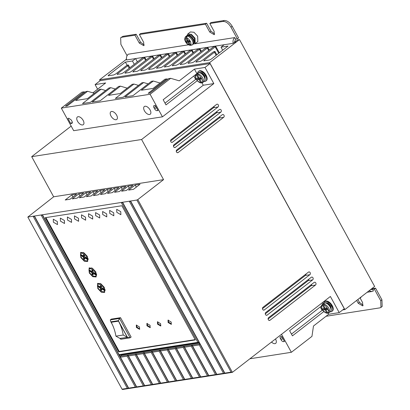 <?xml version="1.0" encoding="UTF-8"?>
<svg xmlns="http://www.w3.org/2000/svg" width="410" height="410" viewBox="0 0 410 410"><rect width="100%" height="100%" fill="white"/><g stroke="black" fill="none" stroke-linecap="round" stroke-linejoin="round"><path stroke-width="0.61" d="M199.111 72.626A4.925 2.644 52.3 0 1 204.288 76.368A4.925 2.644 52.3 0 1 204.903 80.109M325.202 302.934A4.925 2.644 52.3 0 1 330.378 306.675C331.516 308.843 331.495 310.498 330.322 311.651A5.304 2.849 52.3 0 0 330.158 306.977A5.304 2.849 52.3 0 0 323.833 303.267C326.119 302.283 328.308 303.42 330.383 306.685M201.725 82.676L201.177 82.948C199.204 82.656 197.543 81.364 196.2 79.079C195.088 76.68 195.109 75.02 196.262 74.107A5.304 2.849 52.3 0 1 196.621 73.902L197.123 73.508L197.353 73.928M201.515 82.84L200.649 82.579L198.911 79.407L197.594 79.612L196.887 78.32L198.209 78.115L196.472 74.943L196.621 73.902M324.966 307.905L324.295 308.422L322.978 308.627L323.68 309.919L325.002 309.714L326.739 312.886L327.815 312.984M329.532 310.703L327.211 309.36L326.498 308.079L325.176 308.284L323.439 305.112L323.587 304.071L324.095 303.677L322.706 304.205A5.304 2.849 52.3 0 0 322.347 304.415C321.199 305.327 321.179 306.982 322.291 309.386C323.633 311.672 325.294 312.958 327.262 313.255L327.6 313.148M189.174 35.419A4.925 2.644 52.3 0 1 193.356 39.104A4.925 2.644 52.3 0 1 194.161 41.861L193.069 44.265A5.304 2.849 52.3 0 0 192.905 39.585A5.304 2.849 52.3 0 0 186.581 35.875L189.174 35.419M191.039 45.218L190.404 45.402L189.358 44.659L187.98 42.143L186.663 42.348L185.955 41.056L187.273 40.851L185.899 38.335L186.191 36.244L186.581 36.956M177.212 152.658L178.196 152.505A1.517 1.225 -98.9 0 1 177.725 152.71A1.517 1.225 -98.9 0 1 176.479 151.992A1.517 1.225 -98.9 0 1 176.782 149.922L222.251 114.723A1.517 1.225 81.1 0 1 222.727 114.518A1.517 1.225 81.1 0 1 224.096 115.517A1.517 1.225 81.1 0 1 223.665 117.306L219.263 117.993A1.517 1.225 81.1 0 0 219.78 116.64M171.559 142.337L172.543 142.183A1.517 1.225 -98.9 0 1 172.072 142.388A1.517 1.225 -98.9 0 1 170.826 141.67A1.517 1.225 -98.9 0 1 171.134 139.6L216.603 104.401A1.517 1.225 81.1 0 1 217.074 104.196A1.517 1.225 81.1 0 1 218.443 105.196A1.517 1.225 81.1 0 1 218.012 106.984L213.61 107.671A1.517 1.225 81.1 0 0 214.133 106.318M197.64 73.041A6.058 3.254 52.3 0 1 198.425 71.473A6.058 3.254 52.3 0 1 205.656 75.717A6.058 3.254 52.3 0 1 205.84 81.062A6.058 3.254 52.3 0 1 204.134 81.426M205.84 81.062L206.348 80.667A6.058 3.254 -127.7 0 0 206.158 75.327A6.058 3.254 -127.7 0 0 198.927 71.084L198.425 71.473M323.731 303.344A6.058 3.254 52.3 0 1 324.515 301.781A6.058 3.254 52.3 0 1 331.746 306.024A6.058 3.254 52.3 0 1 331.931 311.364A6.058 3.254 52.3 0 1 330.219 311.733M324.515 301.781L325.017 301.391A6.058 3.254 52.3 0 1 332.249 305.635A6.058 3.254 52.3 0 1 332.438 310.975L331.931 311.364M174.383 147.498L175.372 147.344A1.517 1.225 -98.9 0 1 174.901 147.549A1.517 1.225 -98.9 0 1 173.655 146.831A1.517 1.225 -98.9 0 1 173.958 144.761L219.427 109.562A1.517 1.225 81.1 0 1 219.898 109.357A1.517 1.225 81.1 0 1 221.267 110.357A1.517 1.225 81.1 0 1 220.841 112.145L216.439 112.832A1.517 1.225 81.1 0 0 216.957 111.479M263.389 310.062L264.373 309.909A1.517 1.225 -98.9 0 1 263.902 310.119A1.517 1.225 -98.9 0 1 262.656 309.401A1.517 1.225 -98.9 0 1 262.964 307.331L308.433 272.132A1.517 1.225 81.1 0 1 308.904 271.927A1.517 1.225 81.1 0 1 310.273 272.927A1.517 1.225 81.1 0 1 309.842 274.715L305.44 275.402A1.517 1.225 81.1 0 0 305.962 274.044M266.213 315.223L267.202 315.07A1.517 1.225 -98.9 0 1 266.731 315.28A1.517 1.225 -98.9 0 1 265.485 314.562A1.517 1.225 -98.9 0 1 265.788 312.492L311.257 277.293A1.517 1.225 81.1 0 1 311.728 277.088A1.517 1.225 81.1 0 1 313.096 278.088A1.517 1.225 81.1 0 1 312.671 279.876L308.269 280.563A1.517 1.225 81.1 0 0 308.786 279.205M269.042 320.384L270.026 320.231A1.517 1.225 -98.9 0 1 269.555 320.441A1.517 1.225 -98.9 0 1 268.309 319.723A1.517 1.225 -98.9 0 1 268.611 317.653L314.08 282.454A1.517 1.225 81.1 0 1 314.557 282.249A1.517 1.225 81.1 0 1 315.925 283.248A1.517 1.225 81.1 0 1 315.495 285.037L311.093 285.724A1.517 1.225 81.1 0 0 311.61 284.366M195.872 62.048L200.152 61.479L202.043 60.557L212.37 52.567A1.819 0.436 151.3 0 1 214.635 51.46A1.819 0.436 151.3 0 1 215.019 51.527A1.819 0.436 151.3 0 1 214.481 52.234L204.154 60.229L204.472 60.803M108.081 75.758L113.683 74.979L115.574 74.061L125.896 66.066A1.671 0.4 151.3 0 1 128.058 64.99A1.671 0.4 151.3 0 1 128.407 65.052A1.671 0.4 151.3 0 1 127.828 65.764L117.506 73.759L117.819 74.333M129.191 68.25L127.828 65.764M150.091 109.936A4.848 2.603 -127.7 0 0 144.305 106.544A4.848 2.603 -127.7 0 0 144.453 110.818A4.848 2.603 -127.7 0 0 150.239 114.211A4.848 2.603 -127.7 0 0 150.091 109.936M83.163 120.386A4.848 2.603 -127.7 0 0 77.377 116.993A4.848 2.603 -127.7 0 0 77.526 121.268A4.848 2.603 -127.7 0 0 83.312 124.66A4.848 2.603 -127.7 0 0 83.163 120.386M116.624 115.164A4.848 2.603 -127.7 0 0 110.838 111.771A4.848 2.603 -127.7 0 0 110.992 116.045A4.848 2.603 -127.7 0 0 116.778 119.438A4.848 2.603 -127.7 0 0 116.624 115.164M275.479 338.973A4.848 2.603 52.3 0 1 275.54 339.08A4.848 2.603 52.3 0 1 275.689 343.354A4.848 2.603 52.3 0 1 271.502 342.053M199.096 72.391L201.961 72.611L204.995 75.819L205.118 80.186M330.388 306.695A4.925 2.644 52.3 0 1 330.993 310.411M325.181 302.698L328.051 302.918L331.085 306.127L331.208 310.488M187.006 35.608L187.795 33.979L191.347 34.307L195.027 38.217L195.211 43.562L193.438 43.916M195.211 43.562L197.84 41.528L197.651 36.188L193.976 32.272L190.419 31.944L187.795 33.979M109.757 213.41L109.654 210.402L113.724 212.79L113.826 215.793L109.757 213.41M102.715 214.507L102.608 211.504L106.677 213.892L106.784 216.895L102.715 214.507M116.804 212.308L116.696 209.305L120.765 211.688L120.873 214.696L116.804 212.308M95.668 215.609L95.566 212.605L99.635 214.989L99.738 217.997L95.668 215.609M88.627 216.711L88.519 213.702L92.588 216.09L92.696 219.094L88.627 216.711M81.58 217.807L81.477 214.804L85.541 217.192L85.649 220.196L81.58 217.807M74.538 218.909L74.43 215.906L78.5 218.289L78.602 221.297L74.538 218.909M67.491 220.011L67.383 217.003L71.453 219.391L71.56 222.394L67.491 220.011M60.444 221.108L60.342 218.105L64.411 220.488L64.513 223.496L60.444 221.108M53.402 222.21L53.295 219.201L57.364 221.59L57.472 224.593L53.402 222.21M136.397 327.452L136.315 325.115L139.482 326.97L139.564 329.312L136.397 327.452M136.612 324.976L136.904 327.062L139.774 329.061M146.964 325.801L146.882 323.464L150.05 325.325L150.132 327.662L146.964 325.801M147.18 323.326L147.472 325.412L150.342 327.411M157.532 324.151L157.45 321.814L160.612 323.674L160.694 326.011L157.532 324.151M157.742 321.676L158.04 323.762L160.91 325.76M168.1 322.501L168.018 320.164L171.18 322.024L171.262 324.361L168.1 322.501M168.31 320.026L168.607 322.111L171.477 324.11M97.749 288.461L97.575 283.454L100.845 283.725L104.355 287.43L104.529 292.438L101.255 292.166L97.749 288.461M97.846 283.279L97.513 286.267M89.272 272.978L89.098 267.971L92.368 268.242L95.879 271.948L96.053 276.955L92.783 276.683L89.272 272.978M89.37 267.797L89.037 270.784M80.796 257.495L80.621 252.488L83.891 252.76L87.402 256.465L87.576 261.472L84.306 261.201L80.796 257.495M80.893 252.314L80.565 255.302M188.467 34.896L191.332 35.116L194.366 38.325L194.489 42.686M98.19 288.394L97.442 286.329L100.486 288.153L100.486 289.901L101.613 290.603L101.613 288.83L104.688 290.669L104.063 291.838L101.178 291.571L98.19 288.394M101.613 289.896L100.988 289.511L100.993 287.764L97.944 285.934L97.442 286.329M89.713 272.911L88.965 270.846L92.009 272.67L92.009 274.418L93.137 275.12L93.137 273.347L96.212 275.187L95.591 276.355L92.701 276.089L89.713 272.911M93.137 274.413L92.511 274.029L92.516 272.281L89.467 270.451L88.965 270.846M81.236 257.429L80.488 255.363L83.532 257.188L83.532 258.935L84.66 259.638L84.66 257.864L87.735 259.704L87.115 260.873L84.224 260.606L81.236 257.429M84.66 258.93L84.035 258.546L84.04 256.798L80.99 254.969L80.488 255.363M178.196 152.505L223.665 117.306M172.543 142.183L218.012 106.984M210.053 63.535L344.277 308.694L339.224 312.61L330.388 296.471L232.378 372.341L137.796 199.583L163.559 179.636L141.588 139.508L213.835 83.584L205 67.445L210.053 63.535L100.153 80.693L95.099 84.603L97.611 89.19M175.372 147.344L220.841 112.145M264.373 309.909L309.842 274.715M267.202 315.07L312.671 279.876M270.026 320.231L315.495 285.037M219.263 117.993L176.264 151.275M213.61 107.671L170.611 140.953M339.224 312.61L328.656 314.26L313.481 326.006L311.964 336.354L291.361 352.298L281.511 334.304M100.086 80.744L99.574 79.806L209.643 62.617L344.856 309.586L342.688 309.924M92.891 92.844L105.667 82.953L95.099 84.603M205 67.445L194.432 69.095L179.257 80.842L170.683 78.305L168.53 78.643L149.947 93.024L148.189 93.301L166.767 78.92L165.004 79.192L153.094 88.411L141.383 90.241L153.294 81.021L151.531 81.298L132.953 95.679L125.029 96.914L143.608 82.533L141.845 82.81L123.266 97.19L115.343 98.431L133.921 84.045L132.158 84.322L120.248 93.541L108.537 95.371L120.448 86.151L118.685 86.423L100.107 100.809L92.183 102.044L110.761 87.663L108.998 87.94L90.42 102.321L82.497 103.556L101.075 89.175L99.312 89.452L87.402 98.672L75.691 100.501L87.602 91.281L85.839 91.553L67.26 105.939L65.497 106.21L84.081 91.83L81.923 92.168L61.321 108.112L73.682 130.693L162.447 116.829L203.268 85.234L201.93 82.789M196.902 73.61L194.432 69.095M196.334 79.314L195.683 79.412L193.822 76.009M213.835 83.584L203.268 85.234M141.588 139.508L31.693 156.666L71.171 126.106M163.559 179.636L53.664 196.795L31.693 156.666M133.46 189.333L140.03 184.249L135.187 185.002L128.617 190.086L133.46 189.333M119.371 191.531L125.942 186.447L121.099 187.201L114.528 192.285L119.371 191.531M105.283 193.73L111.848 188.646L107.005 189.405L100.44 194.489L105.283 193.73M91.194 195.929L97.759 190.845L92.916 191.603L86.351 196.687L91.194 195.929M77.106 198.132L83.671 193.048L78.828 193.802L72.262 198.886L77.106 198.132M27.829 217.064L122.062 389.177L127.346 388.352L33.118 216.239L27.829 217.064L53.664 196.795M33.118 216.239L34.63 216.388M137.796 199.583L136.848 200.039L33.123 216.234M70.059 199.229L76.629 194.145L71.781 194.904L65.216 199.988L70.059 199.229M84.147 197.031L90.718 191.947L85.874 192.705L79.304 197.789L84.147 197.031M98.236 194.832L104.806 189.748L99.963 190.501L93.393 195.585L98.236 194.832M112.33 192.628L118.895 187.544L114.052 188.303L107.481 193.387L112.33 192.628M126.418 190.43L132.983 185.346L128.14 186.104L121.575 191.188L126.418 190.43M34.435 216.034L128.668 388.147L129.083 388.47L232.378 372.341L231.076 372.152L136.848 200.039M129.083 388.47L127.346 388.352M122.062 389.177L122.477 389.5L128.643 388.536L34.414 216.418M320.266 306.962L322.127 310.365L322.834 310.252M328.015 313.091L328.656 314.26M322.332 302.708L322.993 303.918M216.439 112.832L173.44 146.114M305.44 275.402L262.441 308.684M308.269 280.563L265.27 313.845M311.093 285.724L268.094 319.006M323.895 311.497L292.427 335.857L289.603 330.696L321.481 306.019M209.643 62.617L239.481 39.596L374.632 286.457L344.856 309.586M203.714 60.823L209.31 60.05L211.201 59.127L228.073 46.063L221.031 47.165L224.162 44.741L233.146 43.337C232.706 40.949 233.239 39.032 234.74 37.587L194.699 43.839M204.026 60.87L204.154 60.229M196.19 62.094L196.318 61.454L196.636 62.028M187.995 63.278L192.269 62.709L194.161 61.787L213.056 47.16L214.932 46.181L215.558 46.084L215.214 46.827L196.318 61.454M224.162 44.741L215.558 46.084L219.34 52.828M188.308 63.324L188.436 62.684L188.754 63.258M180.113 64.508L184.387 63.939L186.278 63.017L205.174 48.39L207.055 47.411L207.675 47.314L207.332 48.057L188.436 62.684M214.932 46.181L207.675 47.314L209.284 50.081M180.426 64.56L180.559 63.914L180.871 64.488M172.231 65.738L176.51 65.169L178.401 64.252L197.292 49.625L199.173 48.641L199.798 48.544L199.45 49.287L180.559 63.914M207.055 47.411L199.798 48.544L201.402 51.311M172.543 65.79L172.677 65.144L172.989 65.718M164.349 66.974L168.628 66.399L170.519 65.482L189.415 50.855L191.291 49.871L191.916 49.774L191.572 50.517L172.677 65.144M199.173 48.641L191.916 49.774L193.52 52.541M164.666 67.02L164.794 66.374L165.107 66.948M156.466 68.204L160.746 67.629L162.637 66.712L181.533 52.085L183.408 51.106L184.034 51.009L183.69 51.747L164.794 66.374M191.291 49.871L184.034 51.009L185.638 53.777M156.784 68.25L156.912 67.604L157.23 68.178M148.589 69.433L152.863 68.859L154.754 67.942L173.65 53.315L175.526 52.337L176.151 52.239L175.808 52.977L156.912 67.604M183.408 51.106L176.151 52.239L177.755 55.007M148.902 69.48L149.03 68.834L149.348 69.413M140.707 70.663L144.981 70.089L146.872 69.172L165.768 54.545L167.649 53.566L168.269 53.469L167.926 54.207L149.03 68.834M175.526 52.337L168.402 53.546M141.019 70.71L141.148 70.064L141.465 70.643M132.825 71.893L137.099 71.325L138.99 70.402L157.886 55.775L159.767 54.796L160.387 54.699L160.043 55.442L141.148 70.064M167.649 53.566L160.387 54.699L161.996 57.467M133.137 71.94L133.27 71.299L133.583 71.873M124.942 73.123L129.222 72.555L131.113 71.632L150.004 57.005L151.885 56.026L152.51 55.929L152.161 56.672L133.27 71.299M159.767 54.796L152.51 55.929L154.114 58.697M125.255 73.17L125.388 72.529L125.701 73.103M117.06 74.353L121.339 73.785L123.231 72.862L142.126 58.24L144.002 57.256L144.627 57.159L144.284 57.902L125.388 72.529M151.885 56.026L144.627 57.159L146.232 59.927M117.378 74.405L117.506 73.759M108.399 75.804L108.527 75.158L108.84 75.737M188.513 44.803L128.192 54.222C126.69 55.673 126.157 57.59 126.593 59.978L135.577 58.574L132.445 60.998L125.398 62.1L108.527 75.158M99.574 79.806L126.47 59.245M127.074 55.678L120.894 44.393L120.663 37.715L121.765 37.254L134.977 35.188L139.282 43.06L143.802 45.71L143.69 42.373L139.379 34.501L205.425 24.19L209.73 32.057L214.251 34.712L214.133 31.37L209.828 23.503L223.035 21.438C225.92 21.402 228.565 23.324 230.968 27.203L237.354 38.858L235.591 39.134L234.356 42.399L236.119 42.122M239.481 39.596L237.723 39.872L233.146 43.337M126.449 59.009L126.044 59.312M85.095 92.132L84.081 91.83M94.367 93.28L87.602 91.281M105.652 90.528L101.075 89.175M115.338 89.016L110.761 87.663M127.213 88.15L120.448 86.151M138.498 85.403L133.921 84.045M148.184 83.886L143.608 82.533M160.059 83.025L153.294 81.021M167.782 79.217L166.767 78.92M196.093 74.251L163.165 99.743L165.988 104.904L197.307 80.662M162.447 116.829L150.086 94.254L170.683 78.305M195.683 79.412L165.025 103.146M72.032 123.292L70.715 123.574L72.319 122.329M72.252 122.995L71.688 123.43C72.426 123.195 72.519 122.487 71.97 121.304L71.273 120.012L68.895 118.264L67.916 118.408L70.715 123.574M154.683 108.942A2.27 1.22 -127.7 0 0 157.066 110.669L158.034 110.515L155.211 105.355L154.242 105.508A2.27 1.22 -127.7 0 0 153.909 105.647A2.27 1.22 -127.7 0 0 153.981 107.651L154.683 108.942L156.43 107.589M61.321 108.112L150.086 94.254M135.187 185.002L136.335 187.103M121.099 187.201L122.247 189.307M107.005 189.405L108.158 191.506M92.916 191.603L94.069 193.704M78.828 193.802L79.981 195.903M128.668 388.147L135.361 387.101L41.128 214.989L42.425 215.168L136.658 387.286L135.361 387.101M45.243 217.7L121.857 205.738L195.319 339.921L118.71 351.888L45.243 217.7M42.45 214.778L119.023 354.64L197.835 342.329L121.263 202.473L122.559 202.658L216.793 374.771L215.496 374.586L208.803 375.632L209.218 375.955M122.585 202.268L216.813 374.381L223.506 373.336L129.278 201.223L130.575 201.407L224.803 373.52L223.506 373.336M130.6 201.018L224.829 373.131L231.076 372.152M71.781 194.904L72.934 197.005M85.874 192.705L87.022 194.806M99.963 190.501L101.111 192.603M114.052 188.303L115.205 190.404M128.14 186.104L129.293 188.205M224.829 373.131L225.244 373.454M216.813 374.381L217.233 374.704M207.48 375.837L191.234 346.163L191.818 345.077L208.777 376.026L207.48 375.837L200.787 376.882L201.207 377.205M199.465 377.092L183.219 347.413L183.803 346.327L200.767 377.277L199.465 377.092L192.772 378.133L193.192 378.456M191.455 378.343L175.208 348.664L175.787 347.577L192.751 378.527L191.455 378.343L184.761 379.388L185.176 379.711M183.439 379.593L167.193 349.92L167.777 348.828L184.741 379.778L183.439 379.593L176.746 380.639L177.166 380.962M175.429 380.844L159.177 351.17L159.762 350.078L176.725 381.028L175.429 380.844L168.736 381.889L169.151 382.212M167.413 382.094L151.167 352.421L151.751 351.334L168.71 382.279L167.413 382.094L160.72 383.14L161.14 383.463M159.398 383.345L143.151 353.671L143.736 352.585L160.7 383.534L159.398 383.345L152.704 384.39L153.125 384.713M151.387 384.601L135.141 354.922L135.725 353.835L152.684 384.785L151.387 384.601L144.694 385.641L145.109 385.964M143.372 385.851L127.126 356.172L127.71 355.086L144.674 386.035L143.372 385.851L136.679 386.896L137.099 387.219M281.127 339.89L280.419 338.598A2.27 1.22 52.3 0 1 280.353 336.6A2.27 1.22 52.3 0 1 280.681 336.461L281.649 336.308L284.478 341.468L283.51 341.622A2.27 1.22 52.3 0 1 281.127 339.89L282.874 338.542M249.905 358.77L291.361 352.298M322.127 310.365L291.469 334.099M222.707 50.225L221.031 47.165M218.75 53.285L215.214 46.827M208.695 50.538L207.332 48.057M200.813 51.773L199.45 49.287M192.931 53.003L191.572 50.517M185.048 54.233L183.69 51.747M177.166 55.463L175.808 52.977M169.284 56.693L167.926 54.207M161.407 57.923L160.043 55.442M153.524 59.153L152.161 56.672M145.642 60.383L144.284 57.902M127.156 65.303L125.398 62.1M134.265 64.324L132.445 60.998M137.396 61.9L135.577 58.574L144.002 57.256M326.058 316.269L379.85 307.869L380.957 307.408L380.721 300.73L374.34 289.076L372.577 289.347L373.428 290.9L371.87 291.52L369.051 290.859M193.925 43.957L193.305 44.054M198.471 74.225L198.466 73.969M45.91 217.597L119.213 351.493L118.71 351.888M119.213 351.493L195.165 339.634M215.496 374.586L199.245 344.912L199.839 343.811L199.132 342.519L197.835 342.329M119.023 354.64L119.438 354.963L199.132 342.519M199.245 344.912L192.556 345.958L208.803 375.632M191.234 346.163L184.541 347.208L200.787 376.882M183.219 347.413L176.525 348.459L192.772 378.133M175.208 348.664L168.515 349.709L184.761 379.388M167.193 349.92L160.5 350.96L176.746 380.639M159.177 351.17L152.489 352.216L168.736 381.889M151.167 352.421L144.474 353.466L160.72 383.14M143.151 353.671L136.458 354.717L152.704 384.39M135.141 354.922L128.448 355.967L144.694 385.641M127.126 356.172L120.432 357.218L136.679 386.896M324.561 304.533L324.551 304.271M361.159 296.968L360.139 298.055L362.614 302.58L362.732 305.916L358.212 303.267L356.669 300.443M370.599 289.66L372.577 289.347L370.543 289.706M235.591 39.134L234.74 37.587M199.839 343.805L120.145 356.254L119.438 354.963M112.371 324.612L110.854 321.84L118.336 320.666L119.52 318.457L110.275 319.902L111.289 319.118L120.535 317.678L131.128 337.03L130.119 337.814L119.52 318.457L120.535 317.678M192.556 345.958L192.269 345.005L191.834 345.077L192.269 345.005M121.427 354.65L121.657 355.08L120.145 356.254L120.432 357.218M127.71 355.086L128.161 355.014L128.448 355.967M136.176 353.768L135.741 353.835L136.176 353.763L136.458 354.717M143.736 352.585L144.192 352.513L144.474 353.466M151.751 351.334L152.202 351.262L152.489 352.216M160.218 350.017L159.782 350.084L160.218 350.012L160.5 350.96M167.777 348.828L168.228 348.756L168.515 349.709M175.787 347.577L176.244 347.506L176.525 348.459M183.803 346.327L184.259 346.255L184.541 347.208M371.793 288.722L375.555 288.138L381.935 299.792L382.171 306.47L380.992 307.382M357.879 299.505L359.426 302.329L363.168 305.23M360.139 298.055L360.99 297.399M374.34 289.076L375.555 288.138M230.968 27.203L232.183 26.266L238.564 37.92L237.354 38.858M232.183 26.266C229.774 22.386 227.13 20.464 224.249 20.5L223.035 21.438M209.828 23.503L211.037 22.56L224.249 20.5M209.73 32.057L210.945 31.119L214.686 34.02M210.945 31.119L206.635 23.252L205.425 24.19M139.379 34.501L140.589 33.564L206.635 23.252M139.282 43.06L140.497 42.122L144.238 45.023M140.497 42.122L136.187 34.25L134.977 35.188M121.765 37.254L122.979 36.311L136.187 34.25M122.979 36.311L120.663 37.715M120.038 338.609L120.873 339.255L130.119 337.814L127.52 337.44L119.92 338.393M102.351 292.074L104.76 292.222M93.875 276.591L96.283 276.74M85.398 261.108L87.807 261.257M199.362 342.944L121.657 355.08M183.823 346.327L184.259 346.26M175.808 347.583L176.244 347.511M167.798 348.833L168.233 348.761M151.767 351.334L152.202 351.267M143.756 352.585L144.192 352.518M127.73 355.091L128.166 355.019M197.353 74.81C199.808 73.959 204.457 82.451 201.53 82.441L199.793 79.268L201.115 79.063L200.408 77.772L199.086 77.977L197.353 74.81L197.497 73.764L198.004 73.375L197.123 73.508M110.854 321.84L110.275 319.902M118.336 320.666L127.52 337.44M100.993 285.657L100.993 286.672L100.486 287.061L97.416 285.222L98.036 284.053L101.834 284.965L104.663 289.562L105.093 289.234M98.513 283.684L100.255 283.428M101.613 288.83L102.121 288.44L105.196 290.28L104.555 291.464M92.516 270.175L92.516 271.189L92.014 271.579L88.939 269.739L89.559 268.57L93.357 269.483L96.186 274.08L96.617 273.752M90.036 268.202L91.778 267.945M93.137 273.347L93.644 272.957L96.719 274.797L96.078 275.981M84.66 257.864L85.167 257.475L88.242 259.315L87.602 260.499M84.04 254.692L84.04 255.707L83.537 256.096L80.462 254.256L81.083 253.088L84.885 254L87.709 258.597L88.14 258.269M81.559 252.719L83.302 252.463M201.53 82.441L202.273 82.774L202.75 82.497A5.304 2.849 52.3 0 1 202.391 82.702M118.505 321.153L127.361 337.327L123.225 335.021L115.912 336.159C115.102 331.203 113.529 326.58 111.197 322.291L118.505 321.153C120.837 325.438 122.411 330.06 123.22 335.016L115.917 336.164L120.053 338.47L127.361 337.327M118.321 320.815L111.013 321.952L118.321 320.81L118.469 321.081L111.161 322.224L111.013 321.952L118.321 320.815L118.469 321.081M104.663 289.562L101.618 287.738L101.618 286.047L100.491 285.345L100.486 287.061M105.196 290.28L104.688 290.669M100.988 289.511L100.486 289.901M100.993 287.764L100.486 288.153M96.186 274.08L93.142 272.255L93.142 270.564L92.014 269.862L92.014 271.579M96.719 274.797L96.212 275.187M92.511 274.029L92.009 274.418M92.516 272.281L92.009 272.67M88.242 259.315L87.735 259.704M84.035 258.546L83.532 258.935M84.04 256.798L83.532 257.188M87.709 258.597L84.665 256.773L84.665 255.082L83.537 254.379L83.537 256.096M328.482 313.009L328.84 312.799A5.304 2.849 52.3 0 1 328.482 313.009L327.621 312.748L325.883 309.576L327.206 309.371M322.706 304.205L322.562 305.25L324.295 308.422M186.781 38.202C188.82 37.643 192.521 44.403 190.24 44.521L188.861 42.004L190.184 41.799L189.476 40.508L188.154 40.713L186.781 38.202L187.073 36.111L186.191 36.244A5.304 2.849 52.3 0 0 185.832 36.454L186.581 35.875M199.793 79.268L200.803 78.489M197.594 79.612L198.604 78.833L198.209 78.115L198.881 77.598M198.604 78.833L199.926 78.623L198.911 79.407M199.926 78.623L200.131 79.007M326.888 308.797L325.883 309.576M323.68 309.919L324.694 309.135L324.3 308.417M325.002 309.714L326.011 308.93L324.694 309.135M326.222 309.314L326.011 308.93M323.444 304.235L323.213 303.815M190.24 44.521L191.967 45.049M188.861 42.004L189.871 41.225M186.663 42.348L187.672 41.569L187.278 40.851L187.944 40.334M187.672 41.569L188.989 41.359L187.98 42.143M188.989 41.359L189.2 41.743M196.262 74.107L197.743 72.96A5.304 2.849 52.3 0 1 204.072 76.675A5.304 2.849 52.3 0 1 204.236 81.349L202.75 82.497A5.304 2.849 52.3 0 0 202.586 77.818A5.304 2.849 52.3 0 0 197.497 73.764M200.649 82.579C199.019 82.292 197.589 81.134 196.359 79.104C195.35 77.044 195.385 75.655 196.472 74.943M326.739 312.886C325.109 312.594 323.68 311.441 322.45 309.412C321.44 307.351 321.476 305.962 322.562 305.25M189.358 44.659C188.021 44.377 186.857 43.414 185.868 41.774C185.043 40.103 185.053 38.96 185.899 38.335M216.157 55.294L214.481 52.234M323.587 304.071A5.304 2.849 52.3 0 1 328.676 308.125A5.304 2.849 52.3 0 1 328.84 312.799L330.322 311.651M187.073 36.111A5.304 2.849 52.3 0 1 192.162 40.165A5.304 2.849 52.3 0 1 192.326 44.839L193.069 44.265M157.804 110.095L157.066 110.669M155.723 106.298L153.981 107.651M282.167 337.251L280.419 338.598M284.248 341.048L283.51 341.622M359.426 302.329L358.212 303.267M381.935 299.792L380.721 300.73M323.439 305.112C325.894 304.266 330.547 312.758 327.621 312.748M197.743 72.96C200.034 71.975 202.217 73.113 204.293 76.378C205.425 78.535 205.405 80.191 204.236 81.349M185.832 36.454C184.474 37.91 184.377 39.667 185.551 41.718C186.555 43.711 188.169 44.936 190.404 45.402M216.803 54.791L215.019 51.527M129.873 67.722L128.407 65.052M193.925 43.122L194.519 42.666M367.263 292.243L371.87 291.52M169.878 56.237L168.402 53.541M322.347 304.415L323.833 303.267M187.893 35.337L188.487 34.876M98.543 283.664L98.036 284.053M104.57 291.448L104.068 291.838M90.067 268.181L89.559 268.57M96.094 275.966L95.591 276.355M87.617 260.483L87.115 260.873M81.59 252.693L81.083 253.088M191.726 45.187L192.326 44.839"/></g></svg>
